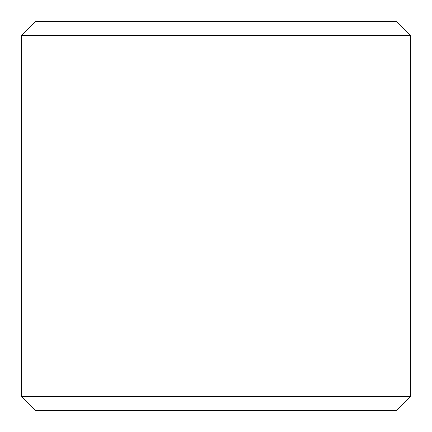 <?xml version="1.0" encoding="UTF-8"?>
<svg xmlns="http://www.w3.org/2000/svg" width="432" height="432" viewBox="0 0 432 432"><rect width="100%" height="100%" fill="white"/><g stroke="black" fill="none" stroke-linecap="round" stroke-linejoin="round"><path stroke-width="0.65" d="M35.516 410.4L396.517 410.4L410.4 396.517L410.4 35.483L396.517 21.6L35.483 21.6L21.6 35.483L21.6 396.517L35.516 410.4L21.627 396.517L21.627 35.483L35.516 21.6M410.4 35.483L21.627 35.483M410.4 396.517L21.627 396.517"/></g></svg>
